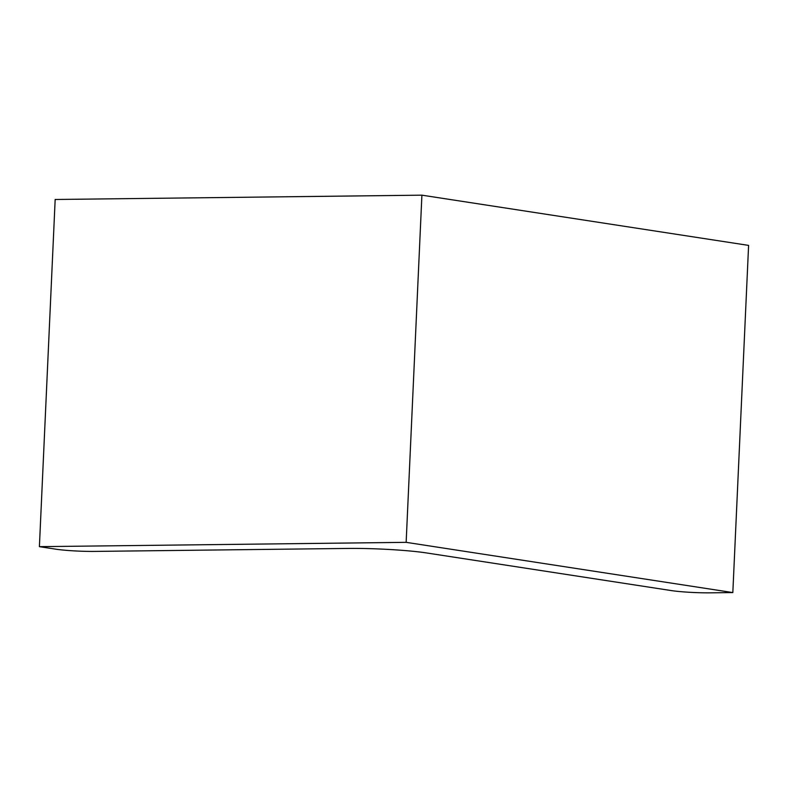 <?xml version="1.0" encoding="UTF-8"?>
<svg xmlns="http://www.w3.org/2000/svg" width="788" height="788" viewBox="0 0 788 788"><rect width="100%" height="100%" fill="white"/><g stroke="black" fill="none" stroke-linecap="round" stroke-linejoin="round"><path stroke-width="1.18" d="M39.4 546.655L406.145 542.341L421.905 195.168L55.17 199.482L39.4 546.655L55.731 549.167A27.885 2.187 2.6 0 0 94.639 551.413L348.532 548.428A55.781 4.373 2.6 0 1 426.347 552.92L671.366 590.586A27.885 2.187 2.6 0 0 710.264 592.832L732.83 592.566L748.6 245.393L421.905 195.168M406.145 542.341L732.83 592.566"/></g></svg>
